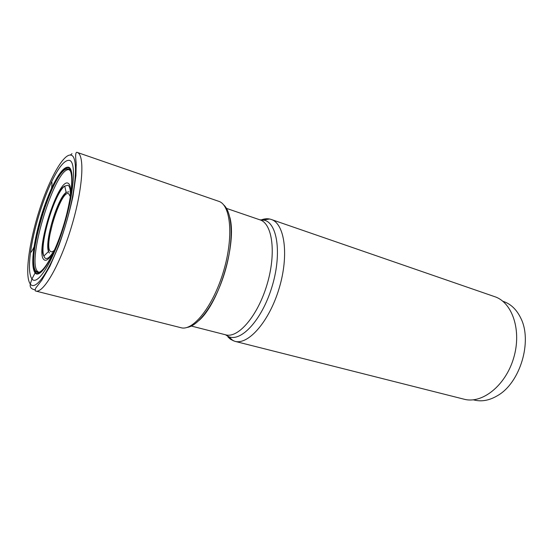 <?xml version="1.0" encoding="UTF-8"?>
<svg xmlns="http://www.w3.org/2000/svg" width="553" height="553" viewBox="0 0 553 553"><rect width="100%" height="100%" fill="white"/><g stroke="black" fill="none" stroke-linecap="round" stroke-linejoin="round"><path stroke-width="0.83" d="M38.814 272.242L37.528 271.343L35.772 271.336C33.201 267.534 32.91 258.956 34.908 245.601C38.109 226.343 43.646 207.79 51.526 189.935C57.173 177.665 62.116 170.649 66.346 168.879L68.448 168.9C74.461 170.822 72.07 198.983 62.655 228.354C53.316 257.781 40.514 277.488 35.876 271.454L31.95 278.947C37.148 286.233 51.975 263.615 62.897 229.225C73.902 194.891 76.597 162.264 69.574 160.405C64.936 159.554 58.964 166.647 51.657 181.674C52.1 182.483 52.058 184.702 51.533 188.338C58.535 173.4 64.245 166.363 68.676 167.227C74.89 169.149 72.436 198.188 62.71 228.527C53.06 258.922 39.864 279.21 35.109 272.933C32.42 269.187 32.067 260.525 34.044 246.935C37.355 226.654 43.182 207.119 51.533 188.338L51.505 188.926C58.487 173.967 64.183 166.916 68.6 167.787C74.752 169.702 72.312 198.451 62.689 228.472C53.143 258.541 40.079 278.636 35.364 272.442C32.682 268.71 32.337 260.034 34.341 246.431L34.341 246.431C37.618 226.53 43.334 207.361 51.505 188.926L51.526 189.935M37.528 271.343C26.164 260.581 56.012 165.036 69.388 169.785L66.595 169.031L68.544 169.094L70.376 170.981M199.142 320.346C219.306 302.615 237.002 243.299 229.861 217.419M187.011 327.445C199.039 325.959 215.926 302.118 224.877 271.979C233.905 241.868 232.848 212.67 223.606 204.831M35.012 289.827L33.45 289.433C30.795 288.486 29.744 286.682 30.297 284.014L31.95 278.947C29.198 275.007 28.715 266.214 30.498 252.583C33.325 230.967 42.18 201.299 51.657 181.674M227.926 336.936L230.58 339.342L234.804 341.305C248.311 345.286 269.346 321.445 279.189 288.189C289.184 254.981 284.657 223.502 271.177 219.43L269.615 219.009C266.822 218.463 263.871 218.822 260.76 220.094M227.076 335.906L226.412 334.98M76.252 164.683L76.266 165.119M42.007 279.915L41.758 280.267M234.804 341.305L464.071 399.204C482.002 404.16 505.477 385.8 513.613 358.15C521.963 330.563 512.389 302.346 494.672 296.657L271.177 219.43M503.52 301.496L503.624 301.53C510.91 304.095 516.599 309.569 520.698 317.968C532.698 341.09 520.228 382.883 497.52 395.644C489.488 400.42 481.725 401.886 474.225 400.033L473.403 399.826M40.293 271.779C38.551 272.726 37.148 272.588 36.069 271.35L36.063 271.343C25.369 261.147 52.065 171.7 66.595 169.031L66.346 168.879M68.565 206.85L70.805 194.663M35.731 291.037C34.991 291.072 34.991 290.083 35.745 288.065L41.793 280.219L49.832 266.449L58.846 245.65C64.653 229.35 69.339 213.002 72.913 196.605L75.934 175.508L76.183 162.955C75.111 154.577 75.809 151.812 77.109 152.379C84.968 154.356 83.074 188.041 71.62 226.246C60.263 264.472 43.383 293.684 35.731 291.037L180.983 327.715C193.094 331.385 213.202 306.141 223.447 271.551C233.836 237.009 230.85 204.873 218.712 201.306L218.573 201.257M218.712 201.306L77.026 152.352M70.376 155.034L71.994 153.713M30.297 284.014C24.526 276.445 28.956 242.995 39.042 211.225C49.044 179.407 63.664 152.815 71.185 155.193C78.892 156.969 76.051 192.492 63.996 230.076C52.037 267.714 35.862 292.164 30.297 284.014M225.396 334.745L228.638 336.653L225.742 334.835C238.198 338.54 257.753 315.908 267.03 284.56C276.452 253.26 272.498 223.606 260.048 219.88L226.474 208.384M233.262 340.807L228.638 336.653C241.115 342.162 261.7 320.097 271.703 287.726C281.871 255.41 277.855 224.131 264.797 220.308L259.71 219.769M53.786 251.594C49.404 258.977 46.106 261.652 43.894 259.62C34.728 252.037 58.431 177.188 68.171 183.271C70.134 184.329 70.943 188.324 70.597 195.264M54.671 249.638C50.337 257.117 47.081 259.875 44.89 257.926L43.853 256.067C39.152 244.626 54.54 193.066 64.742 186.078L68.005 185.248C69.934 186.32 70.687 190.363 70.266 197.38M68.911 191.815L66.146 192.444C57.477 198.105 44.364 242.027 48.512 251.511L49.417 253.053M70.307 196.709L68.745 193.778C61.355 188.601 43.148 245.995 50.413 251.359C51.381 252.244 52.687 251.864 54.332 250.226M35.772 271.336L39.028 272.297M30.498 252.583C31.307 252.147 32.489 250.267 34.044 246.935L34.908 245.601M225.742 334.835L191.359 326.049M260.048 219.88L263.47 219.942L269.615 219.009M43.853 256.067C37.625 246.438 54.256 190.723 64.742 186.078L66.146 192.444C62.171 197.214 58.051 205.84 53.779 218.317L49.141 237.935C48.533 241.502 48.325 246.03 48.512 251.511L43.853 256.067M503.624 301.53L502.822 301.254"/></g></svg>
